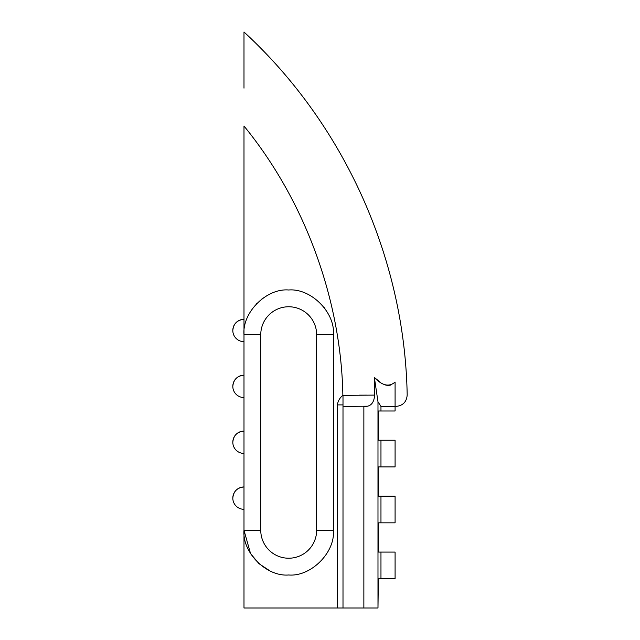 <?xml version="1.0" encoding="UTF-8"?>
<svg xmlns="http://www.w3.org/2000/svg" width="640" height="640" viewBox="0 0 640 640"><rect width="100%" height="100%" fill="white"/><g stroke="black" fill="none" stroke-linecap="round" stroke-linejoin="round"><path stroke-width="0.96" d="M337.408 608L337.408 404.904L343 404.904L343 608L243.992 608L243.992 126.032C307.88 204.304 341.304 304.448 342.864 395.36L374.64 395.096L374.368 377.48C382.208 385.72 389.112 387.256 395.088 382.072L395.088 395.024C411.144 394.968 411.144 394.968 395.088 395.024M396.008 406.408C402.912 405.704 406.632 401.896 407.184 394.976C404.712 258.528 344.416 124.408 243.992 32L243.992 88.152M395.088 496.152L395.088 522.84L380.968 522.84L380.968 496.152L395.088 496.152M395.088 552.08L395.088 578.76L380.968 578.76L380.968 552.08L395.088 552.08M395.088 440.232L395.088 466.912L380.968 466.912L380.968 440.232L395.088 440.232M380.968 496.152L378.336 496.152L378.336 466.912L380.968 466.912M380.968 552.08L378.336 552.08L378.336 522.84L380.968 522.84M395.088 382.072L395.088 406.408L380.968 406.408L377.984 401.8L377.984 608L378.336 578.76L380.968 578.76M380.968 406.408L380.968 410.992L378.336 410.992L378.336 440.232L380.968 440.232M333.4 530.28L333.4 334.696C335.328 312.488 310.912 288.072 288.696 289.992C266.48 288.072 242.064 312.488 243.992 334.696L260.76 334.696A27.944 27.944 0 0 1 288.696 306.76A27.944 27.944 0 0 1 316.64 334.696L316.64 530.28A27.944 27.944 0 0 1 288.696 558.224A27.944 27.944 0 0 1 260.76 530.28L260.76 334.696L260.76 530.28A27.944 27.944 0 0 0 288.696 558.224A27.944 27.944 0 0 0 316.64 530.28L333.4 530.28C335.328 552.496 310.912 576.912 288.696 574.984C266.488 576.912 242.064 552.496 243.992 530.28L260.76 530.28M337.408 404.904C337.936 401.048 339.752 397.864 342.864 395.36L342.864 395.36M377.984 608L343 608M377.984 401.8L374.368 377.48L379.816 381.864M374.64 395.096C374.128 402.072 371.376 405.84 366.376 406.408L363.864 406.408L363.864 608M343.912 406.408L367.984 406.192M390.768 385.056L388.16 385.488M387.632 385.456L385.36 384.968M367.096 395.128L358.92 395.16M395.088 406.408C396.32 406.408 396.32 406.408 395.088 406.408L395.088 410.992L380.968 410.992M343 396.304L343 399.472M343 400.208L343 402.272M343 395.224L343 404.904M232.816 330.496A11.176 11.176 0 0 1 243.992 319.32C237.2 319.984 233.48 323.704 232.816 330.496A11.176 11.176 0 0 0 243.992 341.672M232.816 386.376A11.176 11.176 0 0 1 243.992 375.2C237.2 375.864 233.48 379.584 232.816 386.376A11.176 11.176 0 0 0 243.992 397.552M232.816 442.256A11.176 11.176 0 0 1 243.992 431.08C237.2 431.744 233.48 435.464 232.816 442.256A11.176 11.176 0 0 0 243.992 453.432M232.816 498.136A11.176 11.176 0 0 1 243.992 486.96C237.2 487.624 233.48 491.352 232.816 498.136A11.176 11.176 0 0 0 243.992 509.312M269.792 570.792L258.944 563.648L250.552 553.592L243.992 530.28M333.4 334.696L316.64 334.696M323.976 307.24L327.856 313.136M256.6 303.576L257.088 303.088M261.24 299.424L267.136 295.536"/></g></svg>
